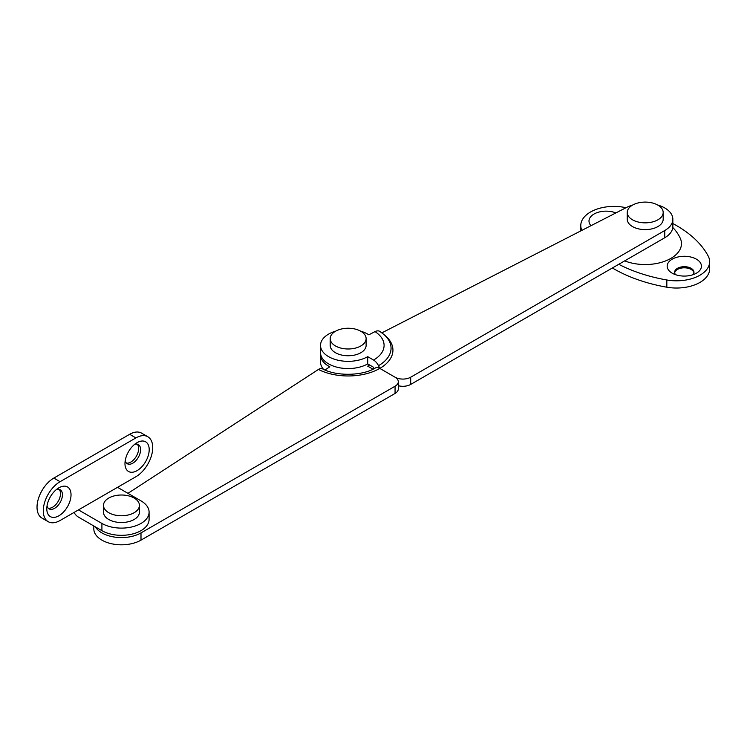 <?xml version="1.0" encoding="UTF-8"?>
<svg xmlns="http://www.w3.org/2000/svg" width="747" height="747" viewBox="0 0 747 747"><rect width="100%" height="100%" fill="white"/><g stroke="black" fill="none" stroke-linecap="round" stroke-linejoin="round"><path stroke-width="1.12" d="M381.885 332.845L626.864 207.302A27.639 15.958 180 0 1 632.756 204.995M657.668 204.995A27.639 15.958 180 0 1 664.755 207.955A27.639 15.958 180 0 1 672.851 219.235A27.639 15.958 180 0 1 664.755 230.524L410.691 377.207L410.691 384.425A11.056 6.387 180 0 1 398.3 385.723M360.614 331.145A27.639 15.958 180 0 1 367.701 334.105A27.639 15.958 180 0 1 368.831 334.796L375.031 331.612A8.843 5.397 -57 0 1 379.849 331.425L383.949 334.516A42.906 24.772 180 0 1 378.496 365.685L379.812 368.402A44.773 25.846 0 0 0 385.517 335.87L383.949 334.516M374.21 368.616L373.565 367.272L367.701 363.892A27.639 15.958 180 0 1 328.615 363.892A27.639 15.958 180 0 1 320.519 352.603L320.519 345.385A27.639 15.958 180 0 1 335.702 331.145M367.701 363.892L367.701 356.664A27.639 15.958 180 0 1 328.615 356.664A27.639 15.958 180 0 1 320.519 345.385M672.851 219.235L672.851 226.462A27.639 15.958 180 0 1 664.755 237.742L410.691 384.425M367.701 356.664L373.565 360.054A35.931 20.748 0 0 0 375.031 331.612M95.345 526.868A27.639 15.958 0 0 0 101.909 532.91A27.639 15.958 0 0 0 140.996 532.91L395.06 386.227A11.056 6.387 0 0 0 398.3 381.717A11.056 6.387 0 0 0 395.06 377.207L379.812 368.402A44.773 25.846 180 0 1 318.437 369.457L127.97 493.347M378.496 365.685A8.843 5.108 -120 0 0 373.565 360.054M318.437 369.457A8.843 4.79 -62.9 0 1 322.471 368.813C336.225 376.479 362.659 375.974 375.396 367.963A8.843 5.108 60 0 1 379.812 368.402L395.06 377.207A11.056 6.387 0 0 0 410.691 377.207M58.92 487.782L58.92 487.782A17.134 9.898 120 0 0 46.8 508.763A17.134 9.898 120 0 0 58.92 515.766A17.134 9.898 120 0 0 71.03 494.775A17.134 9.898 120 0 0 58.92 487.782M47.033 505.868A11.056 6.387 120 0 0 49.087 508.866A11.056 6.387 120 0 0 54.615 508.315A11.056 6.387 120 0 0 61.842 498.576A11.056 6.387 120 0 0 60.143 489.715A11.056 6.387 120 0 0 56.529 489.434M48.2 508.147A11.056 6.387 120 0 0 52.663 507.185A11.056 6.387 120 0 0 59.592 498.342A11.056 6.387 120 0 0 59.078 489.304M137.084 442.644L137.093 442.644A17.134 9.898 120 0 0 124.973 463.635A17.134 9.898 120 0 0 137.093 470.629A17.134 9.898 120 0 0 149.204 449.638A17.134 9.898 120 0 0 137.093 442.644M125.207 460.74A11.056 6.387 120 0 0 127.261 463.728A11.056 6.387 120 0 0 132.789 463.187A11.056 6.387 120 0 0 140.016 453.438A11.056 6.387 120 0 0 138.316 444.577A11.056 6.387 120 0 0 134.703 444.297M126.374 463.019A11.056 6.387 120 0 0 130.837 462.057A11.056 6.387 120 0 0 137.765 453.205A11.056 6.387 120 0 0 137.252 444.166M78.463 509.893L60.087 520.5A23.773 13.726 -60 0 1 48.2 521.677A23.773 13.726 -60 0 1 44.559 502.628A23.773 13.726 -60 0 1 60.087 481.684L135.917 437.91A23.773 13.726 -60 0 1 147.803 436.734A23.773 13.726 -60 0 1 151.445 455.773A23.773 13.726 -60 0 1 135.917 476.726L117.55 487.324L140.996 500.873A27.639 15.958 180 0 1 149.092 512.153A27.639 15.958 180 0 1 132.032 526.896A27.639 15.958 180 0 1 101.909 523.432L78.463 509.893L117.55 487.324M48.2 521.677L41.953 518.073A23.773 13.726 -60 0 1 38.302 499.024A23.773 13.726 -60 0 1 53.831 478.08L129.661 434.296A23.773 13.726 -60 0 1 141.547 433.12L147.803 436.734M149.092 512.153L149.092 519.37A27.639 15.958 180 0 1 132.032 534.114A27.639 15.958 180 0 1 101.909 530.659L78.463 517.12A8.843 5.108 -120 0 1 74.037 512.451M93.814 525.981L93.814 528.848A27.639 15.958 0 0 0 101.909 540.137A27.639 15.958 0 0 0 140.996 540.137L395.06 393.454L395.06 386.227M320.584 353.733A27.639 15.958 0 0 0 320.519 354.862A27.639 15.958 0 0 0 328.615 366.151A27.639 15.958 0 0 0 329.81 366.796L324.936 369.97M320.519 354.862L320.519 362.09A27.639 15.958 0 0 0 323.535 369.335M373.024 369.214L367.701 366.151A27.639 15.958 0 0 0 369.56 364.966M372.93 369.167A27.639 15.958 0 0 0 373.873 367.926M398.3 381.717L398.3 388.935A11.056 6.387 180 0 1 395.06 393.454M693.011 274.7A9.674 5.584 0 0 0 693.972 272.272A9.674 5.584 0 0 0 691.143 268.322A9.674 5.584 0 0 0 680.601 267.109A9.674 5.584 0 0 0 674.625 272.272A9.674 5.584 0 0 0 675.587 274.7M693.926 272.832A9.674 5.584 0 0 0 691.143 269.452A9.674 5.584 0 0 0 681.059 268.136A9.674 5.584 0 0 0 674.681 272.832M696.419 259.181A17.134 9.898 0 0 0 672.188 259.181A17.134 9.898 0 0 0 672.188 273.178L672.188 273.178A17.134 9.898 0 0 0 696.419 273.178A17.134 9.898 0 0 0 696.419 259.181M615.911 212.923A17.134 9.898 0 0 0 594.752 213.642A17.134 9.898 0 0 0 590.998 225.687M624.697 260.871A36.258 20.935 0 0 0 670.853 258.415A36.258 20.935 0 0 0 680.19 238.097A38.695 38.695 0 0 0 672.795 227.508M672.851 223.54A127.139 73.402 180 0 1 708.212 256.09A33.167 19.151 180 0 1 709.65 261.665L709.65 268.883A33.167 19.151 180 0 1 666.828 287.203A127.139 73.402 180 0 1 613.95 268.883A127.139 73.402 180 0 1 612.391 267.977M709.65 261.665A33.167 19.151 180 0 1 666.828 279.985A127.139 73.402 180 0 1 618.759 264.298M581.848 230.375A33.167 19.151 180 0 1 580.783 225.557A33.167 19.151 180 0 1 623.605 207.236A127.139 73.402 180 0 1 626.107 207.694M104.627 501.751A17.965 10.374 180 0 1 124.656 495.177A17.965 10.374 180 0 1 139.418 505.383A17.965 10.374 180 0 1 138.279 509.015A17.965 10.374 180 0 1 118.259 515.589A17.965 10.374 180 0 1 103.488 505.383A17.965 10.374 180 0 1 104.627 501.751M139.418 505.383L139.418 512.153A17.965 10.374 180 0 1 138.279 515.785A17.965 10.374 180 0 1 118.259 522.358A17.965 10.374 180 0 1 103.488 512.153L103.488 505.383M642.793 202.194A17.965 10.374 180 0 1 663.177 212.465A17.965 10.374 180 0 1 647.64 222.746A17.965 10.374 180 0 1 627.247 212.465A17.965 10.374 180 0 1 642.793 202.194M663.177 212.465L663.177 219.235A17.965 10.374 180 0 1 647.64 229.516A17.965 10.374 180 0 1 627.247 219.235L627.247 212.465M355.301 348.13A17.965 10.374 180 0 1 330.193 338.615A17.965 10.374 180 0 1 341.005 329.1A17.965 10.374 180 0 1 366.123 338.615A17.965 10.374 180 0 1 355.301 348.13M366.123 338.615L366.123 345.385A17.965 10.374 180 0 1 355.301 354.9A17.965 10.374 180 0 1 330.193 345.385L330.193 338.615M664.755 230.524L664.755 237.742M53.831 478.08L60.087 481.684M129.661 434.296L135.917 437.91M101.909 530.659L101.909 523.432M140.996 540.137L140.996 532.91M666.828 287.203L666.828 279.985M580.783 230.926L580.783 225.557"/></g></svg>
